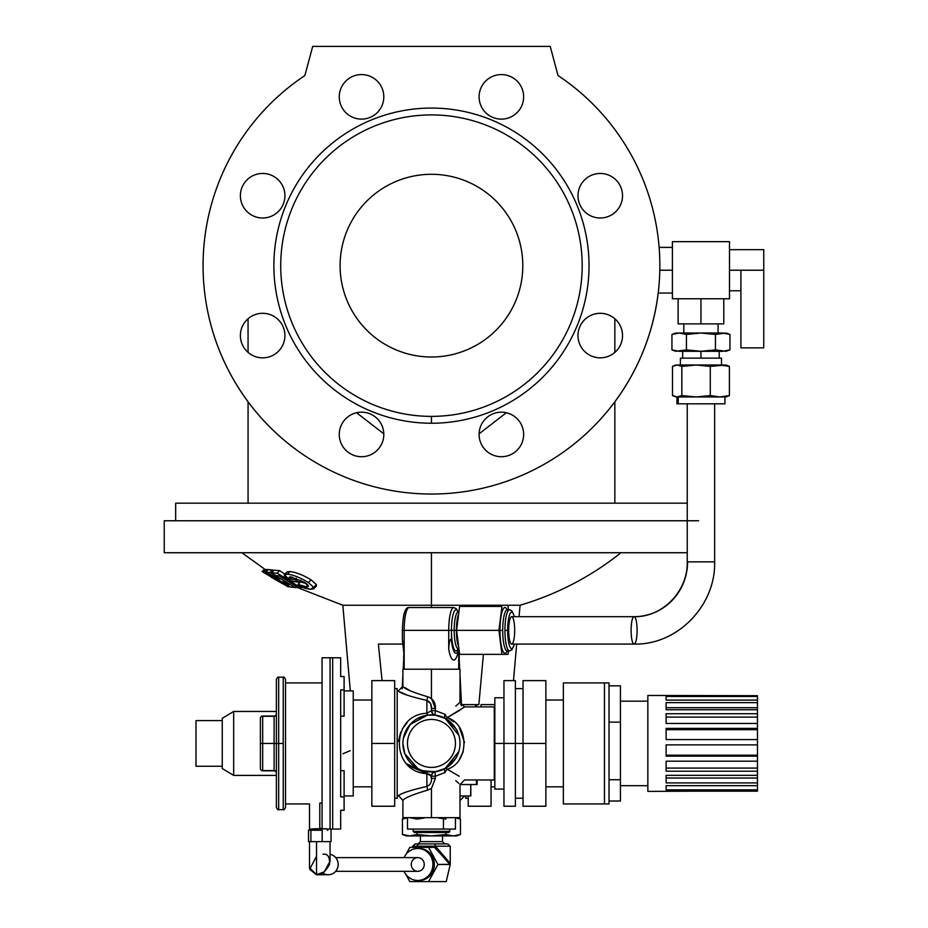 <?xml version="1.0" encoding="UTF-8"?>
<svg xmlns="http://www.w3.org/2000/svg" width="928" height="928" viewBox="0 0 928 928"><rect width="100%" height="100%" fill="white"/><g stroke="black" fill="none" stroke-linecap="round" stroke-linejoin="round"><path stroke-width="1.39" d="M476.772 706.881L476.772 704.607L476.772 706.881M475.496 704.607L475.496 706.881L475.496 704.607L478.86 704.607L461.564 704.607L475.496 704.607M353.232 700.037L371.85 700.037L353.232 700.037L353.232 795.957L344.102 795.957L353.232 795.957L353.232 690.896L344.102 690.896M344.102 716.138L340.669 716.138L344.102 716.138L344.102 689.933L344.102 716.138M340.669 770.716L344.102 770.716L344.102 810.306L340.669 810.306L344.102 810.306L344.102 770.716L340.669 770.716M262.682 716.3L262.682 743.432L274.096 743.432L274.096 716.3L262.682 716.3A2.285 2.007 180 0 0 260.397 718.307L260.397 743.432L262.682 743.432L262.682 716.3L274.096 716.3A2.285 2.007 180 0 0 276.382 714.282A2.285 2.007 0 0 1 274.096 716.3L274.096 716.022A2.285 2.285 0 0 0 276.382 713.736A2.285 2.285 0 0 1 274.096 716.022L274.096 770.565A2.285 2.007 180 0 1 276.382 772.572A2.285 2.007 -0 0 0 274.096 770.565L274.096 770.832A2.285 2.285 0 0 1 276.382 773.117A2.285 2.285 0 0 0 274.096 770.832L262.682 770.832A2.285 2.285 0 0 1 260.397 768.546A2.285 2.285 0 0 0 262.682 770.832L262.682 770.565A2.285 2.007 180 0 1 260.397 768.546A2.285 2.007 0 0 0 262.682 770.565L262.682 743.432L260.397 743.432L260.397 768.546L260.397 718.307A2.285 2.285 0 0 1 262.682 716.022L262.682 716.022A2.285 2.285 0 0 0 260.397 718.307A2.285 2.007 0 0 1 262.682 716.3M276.382 743.432L274.096 743.432L276.382 743.432L276.382 807.372C277.402 809.518 278.168 810.283 278.667 809.657L278.667 677.196L278.667 743.432L276.382 743.432L278.667 743.432L278.667 809.657L283.237 809.657L283.237 743.432L283.237 809.657C283.794 810.237 284.548 809.483 285.522 807.372L285.522 679.482C284.548 677.382 283.794 676.616 283.237 677.196L283.237 743.432L283.237 677.196L278.667 677.196C278.11 676.616 277.344 677.382 276.382 679.482L276.382 743.432M203.07 265.652A228.381 228.381 0 0 1 304.883 75.539A228.381 228.381 0 0 0 203.07 265.652A228.381 228.381 0 0 0 539.284 466.981A228.381 228.381 0 0 0 558.03 75.539L550.211 46.4L312.701 46.4L304.883 75.539L312.701 46.4L550.211 46.4L558.03 75.539A228.381 228.381 0 0 1 539.284 466.981A228.381 228.381 0 0 1 203.07 265.652A228.381 228.381 0 0 0 248.066 401.766L248.066 503.173M175.67 520.759L175.67 503.173L175.67 520.759L164.349 520.759L698.564 520.759L164.244 520.759L164.244 552.728L687.242 552.728M687.242 503.173L175.67 503.173M356.561 412.74L383.798 433.805L356.561 412.74M479.115 433.805L506.34 412.74L479.115 433.805M614.846 318.745L614.846 352.385L614.846 318.745M614.846 401.766L614.846 503.173L614.846 401.766A228.381 228.381 0 0 0 658.184 293.051L672.406 293.051M479.103 434.443A22.272 22.272 0 0 1 512.511 415.164A22.272 22.272 0 0 1 512.511 453.734A22.272 22.272 0 0 1 479.103 434.443A22.272 22.272 0 0 0 512.511 453.734A22.272 22.272 0 0 0 512.511 415.164A22.272 22.272 0 0 0 479.103 434.443M577.982 335.565A22.272 22.272 0 0 1 611.39 316.286A22.272 22.272 0 0 1 611.39 354.856A22.272 22.272 0 0 1 577.982 335.565A22.272 22.272 0 0 0 611.39 354.856A22.272 22.272 0 0 0 611.39 316.286A22.272 22.272 0 0 0 577.982 335.565M600.254 217.999A22.272 22.272 0 0 1 580.974 184.591A22.272 22.272 0 0 1 619.544 184.591A22.272 22.272 0 0 1 600.254 217.999A22.272 22.272 0 0 0 619.544 184.591A22.272 22.272 0 0 0 580.974 184.591A22.272 22.272 0 0 0 600.254 217.999M501.375 119.12A22.272 22.272 0 0 1 482.084 85.712A22.272 22.272 0 0 1 520.654 85.712A22.272 22.272 0 0 1 501.375 119.12A22.272 22.272 0 0 0 520.654 85.712A22.272 22.272 0 0 0 482.084 85.712A22.272 22.272 0 0 0 501.375 119.12M361.537 119.12A22.272 22.272 0 0 1 342.246 85.712A22.272 22.272 0 0 1 380.816 85.712A22.272 22.272 0 0 1 361.537 119.12A22.272 22.272 0 0 0 380.816 85.712A22.272 22.272 0 0 0 342.246 85.712A22.272 22.272 0 0 0 361.537 119.12M262.659 217.999A22.272 22.272 0 0 1 243.368 184.591A22.272 22.272 0 0 1 281.938 184.591A22.272 22.272 0 0 1 262.659 217.999A22.272 22.272 0 0 0 281.938 184.591A22.272 22.272 0 0 0 243.368 184.591A22.272 22.272 0 0 0 262.659 217.999M240.387 335.565A22.272 22.272 0 0 1 273.795 316.286A22.272 22.272 0 0 1 273.795 354.856A22.272 22.272 0 0 1 240.387 335.565A22.272 22.272 0 0 0 273.795 354.856A22.272 22.272 0 0 0 273.795 316.286A22.272 22.272 0 0 0 240.387 335.565M339.265 434.443A22.272 22.272 0 0 1 372.673 415.164A22.272 22.272 0 0 1 372.673 453.734A22.272 22.272 0 0 1 339.265 434.443A22.272 22.272 0 0 0 372.673 453.734A22.272 22.272 0 0 0 372.673 415.164A22.272 22.272 0 0 0 339.265 434.443M431.45 423.238A157.586 157.586 0 0 1 294.988 186.853A157.586 157.586 0 0 1 567.924 186.853A157.586 157.586 0 0 1 431.45 423.238A157.586 157.586 0 0 0 567.924 186.853A157.586 157.586 0 0 0 294.988 186.853A157.586 157.586 0 0 0 431.45 423.238L431.45 416.382A150.73 150.73 0 0 0 561.997 190.286A150.73 150.73 0 0 0 300.916 190.286A150.73 150.73 0 0 0 431.45 416.382A150.73 150.73 0 0 1 300.916 190.286A150.73 150.73 0 0 1 561.997 190.286A150.73 150.73 0 0 1 431.45 416.382L431.45 423.238M340.1 265.652A91.35 91.35 0 0 1 477.131 186.54A91.35 91.35 0 0 1 477.131 344.764A91.35 91.35 0 0 1 340.1 265.652A91.35 91.35 0 0 0 477.131 344.764A91.35 91.35 0 0 0 477.131 186.54A91.35 91.35 0 0 0 340.1 265.652M481.029 704.607L494.833 704.607L481.029 704.607L481.029 706.881L481.029 704.607M431.45 605.253L520.086 605.253L431.45 605.253L431.45 552.728L431.45 605.253L342.826 605.253L431.45 605.253L431.45 607.538L431.45 605.253M264.851 569.27L266.046 569.908L264.851 569.27L262.38 571.752L264.851 569.27L241.895 552.728L165.857 552.728L621.018 552.728C590.753 576.74 557.113 594.245 520.086 605.253L519.077 616.679M266.464 569.502L267.856 569.896L267.113 569.421L264.619 571.903L290.36 586.96L271.347 577.297L288.098 586.832L262.38 571.752L265.257 569.421L262.786 571.892L280.616 582.111L263.981 571.984L266.464 569.502M274.143 570.175L279.676 570.65L284.884 574.13L279.676 570.65L277.124 573.202L301.229 588.004L298.909 587.876L279.026 575.905L275.813 575.557L271.614 572.692L274.143 570.175L271.614 572.692L277.124 573.202L279.676 570.65L274.143 570.175M297.865 582.065L299.512 583.004L297.865 582.065M300.718 581.798L306.727 583.816L300.718 581.798L298.097 584.42L300.718 581.798M290 571.544C296.009 572.228 303.038 574.989 311.112 579.849L316.39 584.628L311.112 579.849C303.038 574.989 296.009 572.228 290 571.544L287.065 571.961L284.467 574.548L287.39 574.165L290 571.544L287.39 574.165C293.364 574.873 300.359 577.68 308.409 582.552L311.112 579.849L308.409 582.552L313.687 587.331L316.39 584.628L313.687 587.331L313.652 588.816L310.428 589.315L305.15 588.259L298.851 585.951L298.097 584.42L306.159 586.809L307.934 585.034L306.159 586.809L308.2 586.496L304.848 582.459L291.067 576.949L289.188 577.193L290.046 579.014L291.984 577.077L290.046 579.014L294.965 579.548L296.264 578.237L294.965 579.548L298.828 582.158L300.811 580.174L298.828 582.158L290.406 581.125L284.467 574.56M268.192 569.56L273.632 570.685L272.53 569.954L270.013 572.472L295.092 587.436L290.731 587.064L285.905 584.443L286.694 583.642L285.905 584.443L288.678 584.756L284.061 582.134L281.288 581.81L276.695 579.084L277.542 578.237L276.695 579.084L279.456 579.408L265.698 572.054L268.192 569.56L265.698 572.054L270.013 572.472L272.53 569.954L268.192 569.56M483.407 654.356L478.86 704.607L483.407 654.356M382.069 680.618L378.369 644.078L402.938 644.078L378.369 644.078L382.069 680.618M313.652 588.816L316.344 586.113L316.39 584.628M302.018 587.215L301.229 588.004L302.018 587.215M296.16 586.368L295.092 587.436L296.16 586.368M288.968 586.821L287.808 586.682L288.968 586.821M262.125 571.567L264.584 569.108L262.125 571.567M289.142 586.786L290.151 586.89L289.142 586.786M295.893 587.598L292.981 587.343L295.893 587.598M296.229 587.459L297.215 587.586L296.229 587.459M290.36 586.96L264.619 571.903L280.616 582.111L262.38 571.752L288.098 586.832L271.347 577.297L290.36 586.96M295.092 587.436L270.013 572.472L265.698 572.054L279.456 579.408L276.695 579.084L281.288 581.81L284.061 582.134L288.678 584.756L285.905 584.443L290.731 587.064L295.092 587.436M301.229 588.004L277.124 573.202L271.614 572.692L275.813 575.557L279.026 575.905L298.909 587.876L301.229 588.004M298.851 585.951L310.428 589.315L313.687 587.331L308.409 582.552C300.359 577.68 293.364 574.873 287.39 574.165C282.669 573.945 283.365 576.056 289.466 580.51L298.828 582.158L294.965 579.548L290.046 579.014C288.527 577.39 288.863 576.706 291.067 576.949L304.848 582.459C309.047 585.487 309.488 586.937 306.159 586.809L298.097 584.42L298.851 585.951M458.826 649.136L459.267 657.778L458.826 649.136M403.645 657.778L403.982 651.108L403.645 657.778M460.613 704.607L461.564 704.607L460.613 704.607M637.095 630.379A13.7 3.004 90 0 0 634.102 616.679L634.102 616.679A13.7 3.004 -90 0 1 637.095 630.379A13.7 3.004 -90 0 1 634.102 644.078A13.7 3.004 -90 0 1 631.098 630.379A13.7 3.004 -90 0 1 634.102 616.679A13.7 3.004 90 0 0 631.098 630.379A13.7 3.004 90 0 0 634.102 644.078L511.676 644.078A13.7 3.004 90 0 1 508.672 630.379A13.7 3.004 90 0 1 511.676 616.679L634.102 616.679A54.81 53.476 90 0 0 687.578 561.858M634.102 616.679C662.325 617.456 687.961 591.322 687.242 561.858L714.653 561.858L687.242 561.858L687.242 403.819M406.928 763.895L426.892 773.604L426.892 786.422C409.758 790.401 400.235 793.579 398.344 795.957C400.27 793.568 409.782 790.389 426.892 786.422L426.892 773.604C390.27 772.328 390.224 714.56 426.892 713.249L427.518 715.152L431.45 714.885A28.548 28.548 0 0 0 406.731 757.7A28.548 28.548 0 0 0 456.182 757.7A28.548 28.548 0 0 0 427.518 715.152A28.548 28.548 0 0 1 456.182 757.7A28.548 28.548 0 0 1 406.731 757.7A28.548 28.548 0 0 1 431.45 714.885L427.518 715.152A28.548 28.548 0 0 0 410.014 724.582A28.548 28.548 0 0 1 427.518 715.152L435.684 715.198L427.518 715.152L410.014 724.582A28.548 28.548 0 0 0 417.762 768.477L404.817 753.687L402.903 743.444M455.787 706.138L459.998 702.322L459.998 669.204L449.987 669.204L457.492 669.204M430.557 703.586L426.892 700.431L426.892 713.249L426.892 700.431A4.57 0.626 95.6 0 0 427.518 696.696C412.357 692.172 404.144 688.715 402.903 686.337C404.179 688.738 412.38 692.184 427.518 696.696C412.38 692.184 404.179 688.738 402.903 686.337C404.144 688.715 412.357 692.172 427.518 696.696L431.45 698.424L431.45 669.204L409.735 669.204L443.166 669.204L431.45 669.204L431.45 698.424L435.394 708.435L435.394 710.628L445.127 714.363C464.313 699.26 464.313 699.26 445.127 714.363L435.394 710.628L435.394 708.435L431.45 708.435L431.45 710.628L431.45 708.435C431.752 704.607 430.232 701.939 426.892 700.431C409.77 696.452 400.258 693.274 398.344 690.896L397.196 690.896L398.344 690.896C400.258 693.274 409.77 696.452 426.892 700.431C430.244 701.951 431.764 704.619 431.45 708.435L430.569 703.598M400.71 692.137L406.951 695.06L400.722 692.137M458.815 735.278L445.127 718.365A28.548 28.548 0 0 1 435.684 771.655L435.394 771.702A28.548 28.548 0 0 1 427.518 771.702A28.548 28.548 0 0 0 435.394 771.702L445.127 768.488A28.548 28.548 0 0 0 445.127 718.365L435.394 715.152A4.57 4.57 0 0 1 431.833 712.449M403.39 738.189A28.548 28.548 0 0 1 410.014 724.582L403.39 738.189L410.014 724.582L427.414 715.163M398.727 795.748L402.903 800.528L402.903 817.649L431.45 817.649L431.45 788.429L435.394 778.418L435.394 776.226L445.127 772.502C464.313 787.594 464.313 787.594 445.127 772.502L435.394 776.226L435.394 778.418L431.45 778.418C431.764 782.234 430.244 784.902 426.892 786.422C430.244 784.902 431.764 782.234 431.45 778.418L431.45 776.226L431.45 778.418L435.394 778.418L431.45 788.429L431.45 817.649L459.998 817.649L459.998 784.531L477.085 784.531L477.085 779.972L477.131 784.531L476.47 784.531L476.47 779.972L476.47 784.531L459.998 784.531L464.568 779.972L494.264 779.972L494.264 706.881L464.568 706.881L447.319 717.588C469.452 724.756 469.487 762.074 447.319 769.266C469.464 782.617 469.464 782.617 447.319 769.266A4.57 1.972 61.4 0 0 445.127 768.488L455.625 758.617M458.815 751.599L445.266 768.407M404.886 732.992L410.025 724.559L404.886 732.992M433.596 771.899L435.394 771.702A4.57 4.57 0 0 0 435.383 771.702L435.383 771.702A4.57 4.57 0 0 0 431.45 776.226L435.394 776.226L431.45 776.226L426.892 773.604L431.45 776.226A4.57 4.57 0 0 1 435.394 771.702L435.394 771.702A4.57 0.626 -97.9 0 0 435.394 776.226A4.57 0.626 82.1 0 1 435.394 771.702L434.664 771.794M459.383 759.243L463.258 751.645M464.557 742.586L459.488 727.761M453.978 721.845L447.366 717.611M458.838 751.518L445.127 768.488A4.57 1.972 -118.6 0 1 447.319 769.266C469.464 782.617 469.464 782.617 447.319 769.266A4.57 1.972 -61.4 0 0 445.127 772.502C464.313 787.594 464.313 787.594 445.127 772.502A4.57 1.972 61.4 0 1 445.127 768.488A4.57 1.972 -118.6 0 0 445.127 772.502A4.57 1.972 118.6 0 1 447.319 769.266C469.487 762.074 469.452 724.756 447.319 717.588L459.348 710.512M463.142 707.902L459.43 710.454L464.568 706.881L494.264 706.881M427.518 790.157C412.38 794.67 404.179 798.115 402.903 800.528C404.156 798.126 412.357 794.681 427.518 790.157C412.357 794.681 404.156 798.126 402.903 800.528C404.179 798.115 412.38 794.67 427.518 790.157A4.57 0.626 84.4 0 0 426.892 786.422A4.57 0.626 -95.6 0 1 427.518 790.157L431.45 788.429M409.944 690.641L404.794 687.578L409.944 690.652M404.167 669.204L404.167 630.379L402.381 630.379L448.734 630.379L404.167 630.379A22.84 5 -90 0 1 409.167 607.538A22.84 5 90 0 0 404.167 630.379L404.167 669.204L409.735 669.204L402.903 669.204L402.903 686.337L398.344 690.896M417.797 718.365L427.854 715.105L426.892 713.249L431.45 710.628A4.57 4.57 0 0 0 435.394 715.152A4.57 0.626 97.9 0 1 435.394 710.628L431.45 710.628L435.394 710.628A4.57 0.626 -82.1 0 0 435.394 715.152A4.57 4.57 0 0 1 431.45 710.628L431.45 708.435L435.394 708.435L431.45 698.424L427.518 696.696C432.97 698.494 435.592 702.403 435.394 708.435M447.319 769.266L459.198 776.249M458.826 783.441L455.718 780.645M455.648 728.271L445.127 718.365A4.57 1.972 118.6 0 1 445.127 714.363A4.57 1.972 -61.4 0 0 445.127 718.365A4.57 1.972 118.6 0 0 447.319 717.588A4.57 1.972 -61.4 0 1 445.127 718.365L455.602 728.202M447.319 717.588A4.57 1.972 61.4 0 1 445.127 714.363C464.313 699.26 464.313 699.26 445.127 714.363A4.57 1.972 -118.6 0 0 447.319 717.588L464.568 706.881L459.998 702.322M445.127 768.488L445.904 768.048M458.826 703.412L459.546 702.74M431.45 778.418L430.569 774.752L426.892 773.604L427.518 771.702L426.892 773.604L409.236 766.018M435.139 771.736L423.423 770.82M434.861 715.047L435.36 715.152C433.944 715.372 432.645 713.864 431.45 710.628L426.892 713.249C390.224 714.56 390.27 772.328 426.892 773.604M435.139 715.117L431.45 714.885M427.518 696.696A4.57 0.626 -84.4 0 1 426.892 700.431C430.232 701.939 431.752 704.607 431.45 708.435M398.425 741.24L400.676 732.192M402.358 728.874L407.056 722.831M431.068 771.968L434.455 771.818M426.892 786.422C409.782 790.389 400.27 793.568 398.344 795.957C400.235 793.579 409.758 790.401 426.892 786.422M394.69 798.242L397.196 798.242L397.196 688.611L394.69 688.611L397.196 688.611M491.063 779.972L491.063 806.235L468.222 806.235L468.222 795.957L468.222 806.235L491.063 806.235L491.063 779.972M222.256 766.261L195.994 766.261L195.994 720.592L222.256 720.592L222.256 768.546L222.256 720.592L195.994 720.592L195.994 766.261L222.256 766.261M276.382 711.451L233.67 711.451L233.67 775.402L222.256 768.546L233.67 775.402L233.67 711.451L222.256 718.307L222.256 720.592M233.67 775.402L276.382 775.402L233.67 775.402M394.69 806.235L371.85 806.235L394.69 806.235L394.69 743.432L371.85 743.432L371.85 806.235L371.85 743.432L394.69 743.432L394.69 680.618L371.85 680.618L371.85 743.432L371.85 680.618L394.69 680.618L394.69 806.235M285.522 743.432L285.522 682.904L322.062 682.904L322.062 828.449L319.777 828.449C306.518 829.122 306.518 829.122 319.777 828.449L319.777 803.068L322.062 803.068L319.777 803.068L319.777 828.449L322.062 828.449L322.062 657.778L330.055 657.778L330.055 829.075L330.055 657.778L332.676 657.778L332.676 829.075L332.676 657.778L340.669 657.778L340.669 676.547L344.102 676.547L344.102 689.933L340.669 689.933L344.102 689.933L344.102 676.547L340.669 676.547M309.5 841.638L309.5 867.715L316.529 874.744L316.529 841.638L316.529 874.744L324.301 871.798L330.055 861.23L330.055 841.638M323.025 854.189C327.816 853.609 329.985 857.031 329.533 864.467C325.287 871.902 320.96 875.336 316.529 874.744L309.639 869.304L316.529 856.242M316.529 874.744L328.431 874.744A10.278 9.756 -90 0 0 330.055 854.34A10.278 9.756 90 0 1 337.432 868.399A10.278 9.756 90 0 1 322.782 872.854M322.167 830.212L310.903 830.212L322.167 830.212L322.167 841.638L322.167 830.212M308.514 830.212L310.903 830.212L308.514 830.212L308.514 841.638L308.514 830.212M309.708 841.638L308.514 841.638L310.903 841.638L310.903 830.212L310.903 841.638L331.041 841.638L331.041 830.212L331.041 841.638L309.708 841.638M327.364 830.212L327.364 829.029C324.556 828.333 308.49 829.087 312.191 829.04C314.963 828.333 331.076 829.087 327.364 829.029L327.364 830.212M335.692 871.322L417.762 871.322A6.856 6.496 -90 0 0 424.258 864.467A6.856 6.496 -90 0 0 417.762 857.623L335.692 857.623M455.439 817.8L460.462 819.064L460.462 834.504L453.212 835.919L445.962 834.504L431.45 835.919L456.576 835.919L460.462 834.504L460.462 819.064L455.439 817.8M402.45 819.064L407.473 817.8L402.45 819.064L402.45 834.504L402.45 819.064L406.336 817.649M409.7 817.649L416.95 819.064L409.7 817.649M402.45 834.504L406.336 835.919L409.7 835.919L402.45 834.504L409.7 835.919L431.45 835.919L416.95 834.504L409.7 835.919L416.95 834.504L431.45 835.919L445.962 834.504L431.45 835.919L409.7 835.919C405.246 835.919 405.246 835.919 409.7 835.919M445.962 834.504L445.962 832.497L445.962 834.504L453.212 835.919L460.462 834.504M445.962 819.064L438.944 818.055M423.968 818.055L416.95 819.064M416.95 832.497L416.95 834.504L416.95 832.497M453.212 835.919C457.666 835.919 457.666 835.919 453.212 835.919L431.45 835.919M417.762 848.482A15.985 15.173 90 0 1 432.924 864.467A15.985 15.173 90 0 1 417.762 880.463A15.985 15.173 90 0 1 404.051 871.322A15.985 15.173 -90 0 0 422.17 879.767A15.985 15.173 -90 0 0 432.761 862.124A15.985 15.173 -90 0 0 417.762 848.482L419.201 848.482L417.762 848.482A15.985 15.173 -90 0 0 404.051 857.623A15.985 15.173 90 0 1 417.762 848.482M417.762 880.463L419.201 880.463A15.985 15.173 -90 0 0 434.374 864.467A15.985 15.173 -90 0 0 419.201 848.482A15.985 15.173 90 0 1 434.362 864.85A15.985 15.173 90 0 1 418.482 880.44M415.709 847.345L416.66 846.197A2.285 1.694 -166.9 0 1 416.66 846.661L415.709 847.345M435.07 847.345A2.285 1.148 139.2 0 1 435.429 846.197L434.478 847.345L450.254 864.328L450.219 863.33L435.429 846.197L416.66 846.197L416.486 846.986L416.66 846.197L435.429 846.197A2.285 1.148 -40.8 0 0 435.07 847.345L435.429 846.197L450.219 846.197L447.725 843.912L434.907 843.912L435.429 846.197L434.907 843.912L418.632 843.912L416.66 846.197L418.632 843.912L415.187 843.912L412.693 846.197L416.66 846.197L412.693 846.197L415.187 843.912L447.725 843.912L450.219 846.197L450.254 864.328L446.24 881.6L409.816 881.6L405.884 874.42L409.816 881.6L446.24 881.6L450.254 864.328L437.97 864.467L428.585 881.6L437.97 864.467L449.86 864.467L435.07 847.345M442.528 835.919L442.528 841.638L420.384 841.638L442.528 841.638L444.814 843.912M418.783 843.912L434.907 843.912M412.693 846.197L412.693 847.345L412.693 846.197M450.219 863.33L450.219 846.197L435.429 846.197L450.219 863.33M428.585 847.345L434.478 847.345L428.585 847.345L437.97 864.467L428.585 847.345L409.816 847.345L428.585 847.345M405.884 854.526L409.816 847.345L405.884 854.526M412.682 860.198A6.856 6.496 90 0 1 423.806 861.973A6.856 6.496 90 0 1 416.788 871.241A6.856 6.496 90 0 1 412.682 860.198M274.096 716.022L262.682 716.022L274.096 716.022M278.667 743.432L283.237 743.432L278.667 743.432M274.096 743.432L262.682 743.432L262.682 770.565L274.096 770.565L274.096 743.432M319.777 803.068C306.518 804.031 306.518 804.031 319.777 803.068M319.777 828.449C306.518 829.122 306.518 829.122 319.777 828.449M340.669 796.92L344.102 796.92L340.669 796.92L340.669 689.933L340.669 796.92M342.954 753.71L350.227 750.694M332.676 829.075L340.669 829.075L340.669 810.306L340.669 829.075L327.758 829.075L327.77 830.212M470.682 795.957L470.682 784.531L470.682 795.957L459.998 795.957L470.682 795.957M413.18 829.075L413.18 831.36L414.329 832.497L448.584 832.497A1.137 1.137 0 0 0 449.72 831.36L413.18 831.36L449.72 831.36A1.137 1.137 0 0 1 448.584 832.497M449.72 831.36L449.72 829.075L449.72 831.36M465.717 795.957L465.717 798.242L468.222 798.242L465.717 798.242M503.962 697.752L494.833 697.752L494.833 743.432L503.962 743.432L503.962 806.235L515.388 806.235L515.388 743.432L523.032 743.432L515.388 743.432L515.388 680.618L515.388 806.235L503.962 806.235L503.962 680.618L503.962 743.432L494.833 743.432L494.833 789.102L503.962 789.102M515.388 743.432L503.962 743.432L515.388 743.432M515.388 680.618L503.962 680.618L515.388 680.618M523.032 806.235L523.032 680.618L523.032 806.235L545.873 806.235L523.032 806.235M647.848 736.298L647.848 701.174L620.438 701.174M647.848 695.466L647.848 791.387L757.468 790.888L757.468 789.832L666.118 789.832L666.118 785.668L757.468 785.668L757.468 782.907L666.118 782.907L666.118 775.344L757.468 775.344L757.468 771.203L666.118 771.203L666.118 761.18L757.468 761.18L757.468 756.158L666.118 756.158L666.118 744.871L757.468 744.871L757.468 739.57L666.118 739.57L666.118 728.387L757.468 728.387L757.468 723.457L666.118 723.457L666.118 713.713L757.468 713.713L757.468 709.746L666.118 709.746L666.118 702.635L757.468 702.635L757.468 700.095L666.118 700.095L666.118 696.464L757.468 696.464L757.468 695.675L647.848 695.466M757.468 791.178L666.118 791.178L757.468 791.178M666.118 695.675L757.468 695.675L757.468 790.888L666.118 791.178M757.468 785.668L666.118 785.668L666.118 789.832L757.468 789.832L757.468 785.668M757.468 775.344L666.118 775.344L666.118 782.907L757.468 782.907L757.468 775.344M666.118 778.024L757.468 778.024L666.118 778.024L666.118 775.344M757.468 761.18L666.118 761.18L666.118 771.203L757.468 771.203L757.468 761.18M666.118 768.094L757.468 768.094L666.118 768.094M757.468 744.871L666.118 744.871L666.118 756.158L757.468 756.158L757.468 744.871M666.118 755.195L757.468 755.195L666.118 755.195M666.118 729.675L757.468 729.675L757.468 728.387L666.118 728.387L666.118 739.57L757.468 739.57L757.468 729.675L666.118 729.675M666.118 717.112L757.468 717.112L757.468 713.713L666.118 713.713L666.118 723.457L757.468 723.457L757.468 717.112L666.118 717.112M666.118 707.716L757.468 707.716L757.468 702.635L666.118 702.635L666.118 709.746L757.468 709.746L757.468 707.716L666.118 707.716L666.118 709.746M757.468 696.464L666.118 696.464L666.118 700.095L757.468 700.095L757.468 696.464M609.023 685.838L620.438 685.838L620.438 801.015L620.438 685.838L609.023 685.838L609.023 801.015L620.438 801.015L609.023 801.015M604.453 803.95L609.023 803.95L609.023 682.904L563.342 682.904L563.342 803.95L604.453 803.95L604.453 682.904L604.453 803.95L563.342 803.95M545.873 786.816L563.342 786.816L545.873 786.816M609.023 722.135L620.438 722.135L609.023 722.135M609.023 779.729L620.438 779.729L609.023 779.729M545.873 743.432L545.873 806.235L545.873 743.432L523.032 743.432L545.873 743.432L545.873 680.618L545.873 743.432M545.873 680.618L523.032 680.618L545.873 680.618M449.987 669.204L443.166 669.204L449.987 669.204M454.186 630.379L451.46 630.379L451.46 640.332A22.84 5 90 0 0 458.919 648.823A22.84 5 -90 0 1 457.469 652.164A22.84 5 -90 0 1 451.46 640.332C449.72 636.654 448.618 646.712 448.734 649.345L448.734 630.379A22.84 5 -90 0 1 453.734 607.538A22.84 5 90 0 0 448.734 630.379L454.186 630.379A18.27 4.002 90 0 0 458.2 648.649A18.27 4.002 -90 0 1 454.186 630.379L456.425 630.379A18.27 4.002 -90 0 1 458.664 613.976A18.27 4.002 90 0 0 456.425 630.379L454.186 630.379A18.27 4.002 -90 0 1 458.2 612.109A18.27 4.002 90 0 0 454.186 630.379L451.46 630.379L454.186 630.379M456.588 630.379L459.615 606.402L456.588 630.379L459.615 654.356L456.588 630.379L498.928 630.379L501.955 654.356L508.022 654.356L508.463 650.934L508.022 654.356L501.955 654.356L498.928 630.379L456.425 630.379A18.27 4.002 90 0 0 458.664 646.781A18.27 4.002 -90 0 1 456.425 630.379L456.588 630.379M507.674 630.379A18.27 4.002 90 0 0 510.029 647.025A18.27 4.002 90 0 0 514.321 644.078A18.27 4.002 -90 0 1 510.029 647.025A18.27 4.002 -90 0 1 507.674 630.379L504.948 630.379A20.555 4.501 -90 0 1 509.449 609.824A20.555 4.501 90 0 0 504.948 630.379L507.674 630.379A18.27 4.002 -90 0 1 510.029 613.721A18.27 4.002 -90 0 1 514.321 616.679A18.27 4.002 90 0 0 510.029 613.721A18.27 4.002 90 0 0 507.674 630.379L504.948 630.379A20.555 4.501 90 0 0 509.449 650.934A20.555 4.501 -90 0 1 504.948 630.379L507.674 630.379M514.68 630.379A13.7 3.004 -90 0 1 510.18 642.246A13.7 3.004 -90 0 1 510.18 618.512A13.7 3.004 -90 0 1 514.68 630.379M506.839 609.893L507.222 609.824A20.555 4.501 90 0 0 502.709 630.379A20.555 4.501 90 0 0 507.222 650.934A20.555 4.501 -90 0 1 502.709 630.379A20.555 4.501 -90 0 1 507.222 609.824L510.203 609.916L512.001 610.995L514.448 616.679M501.955 606.402L498.928 630.379L501.955 606.402L459.615 606.402L501.955 606.402M508.463 609.824L508.022 606.402L508.463 609.824M499.983 630.379A22.84 5 -90 0 1 507.175 609.824A22.84 5 90 0 0 499.983 630.379A22.84 5 90 0 0 507.175 650.934A22.84 5 -90 0 1 499.983 630.379L502.709 630.379L499.983 630.379M459.615 654.356L501.955 654.356L459.615 654.356M458.026 648.66A20.555 4.501 -90 0 1 451.46 630.379A20.555 4.501 90 0 0 458.026 648.66M403.657 647.593A22.84 5 -90 0 1 402.439 640.332A22.84 5 90 0 0 403.657 647.593M458.734 649.414A29.684 6.508 -90 0 1 448.734 649.345A29.684 6.508 90 0 0 458.734 649.414M458.745 669.204L458.745 649.38L458.745 669.204M402.439 640.332C402.938 640.714 404.283 651.154 404.167 655.725L402.381 639.554L402.439 630.379M458.026 612.097A20.555 4.501 90 0 0 451.46 630.379A20.555 4.501 -90 0 1 458.026 612.097M448.734 649.345C448.618 646.712 449.72 636.654 451.46 640.332L451.46 630.379L448.734 630.379L448.734 649.345M431.45 719.444A23.977 23.977 0 0 0 410.686 755.415A23.977 23.977 0 0 0 452.226 755.415A23.977 23.977 0 0 0 431.45 719.444A23.977 23.977 0 0 1 452.226 755.415A23.977 23.977 0 0 1 410.686 755.415A23.977 23.977 0 0 1 431.45 719.444M407.473 817.649L407.473 829.075L455.439 829.075L455.439 817.649M443.445 829.075L443.445 817.649L443.445 829.075M676.964 396.964L676.964 403.819L678.24 403.819L678.24 396.964L678.24 403.819L724.93 403.819L724.93 396.964M729.501 241.663L729.501 298.77L672.406 298.77L672.406 241.663L729.501 241.663L672.406 241.663L672.406 298.77L729.501 298.77L729.501 241.663M672.406 270.222L659.796 270.222L672.406 270.222M678.113 298.77L678.113 323.884L723.782 323.884L723.782 298.77M700.953 323.884L700.953 298.77L700.953 323.884M763.756 270.222C763.756 243.809 763.756 243.809 763.756 270.222L763.756 347.872L740.915 347.872L763.756 347.872L763.756 270.222L740.915 270.222L740.915 347.872L740.915 270.222L729.501 270.222L763.756 270.222L763.756 249.667L729.501 249.667M672.498 366.409L675.828 364.994L674.412 365.504L677.162 364.994L681.825 366.409L696.058 364.994L677.162 364.994L672.498 366.409L672.498 395.56L677.162 396.964L672.498 395.56L672.498 366.409M705.837 364.994L696.058 364.994L710.28 366.409L719.838 364.994L696.058 364.994L681.825 366.409L681.825 395.56L677.162 396.964L696.058 396.964L681.825 395.56L696.058 396.964L726.067 396.964L729.396 395.56L719.838 396.964L710.28 395.56L696.058 396.964L677.162 396.964L681.825 395.56L681.825 366.409L677.162 364.994L719.838 364.994L729.396 366.409L726.067 364.994L710.28 366.409L710.28 395.56L719.838 396.964L696.058 396.964L710.28 395.56L710.28 366.409L696.058 364.994L700.953 364.994M675.097 396.674L677.162 396.964M724.733 396.964L719.838 396.964L729.396 395.56L729.396 366.409L719.838 364.994L724.733 364.994M729.396 366.409L729.396 395.56M682.683 358.138L721.508 358.138L680.398 358.138L682.683 358.138L682.683 351.294M729.953 334.44L722.703 333.024L729.953 334.44L726.067 333.024L715.453 334.44L700.953 333.024L715.453 334.44L722.703 333.024L700.953 333.024L686.442 334.44L700.953 333.024L679.192 333.024L671.942 334.44L679.192 333.024L686.442 334.44L686.442 349.879L700.953 351.294L700.953 358.138L700.953 351.294L686.442 349.879L679.192 351.294L671.942 349.879L679.192 351.294L722.703 351.294L715.453 349.879L700.953 351.294L715.453 349.879L726.067 351.294L729.953 349.879L722.703 351.294L729.953 349.879L729.953 334.44L729.953 349.879M671.942 349.879L675.828 351.294L686.442 349.879L686.442 334.44L679.192 333.024L675.828 333.024L671.942 334.44L671.942 349.879L671.942 334.44M715.453 334.44L715.453 349.879L715.453 334.44M679.192 333.024C674.737 333.024 674.737 333.024 679.192 333.024L700.953 333.024L686.442 334.44L700.953 333.024L722.703 333.024C727.158 333.024 727.158 333.024 722.703 333.024M700.953 333.024C722.692 333.024 722.692 333.024 700.953 333.024C679.203 333.024 679.203 333.024 700.953 333.024M679.192 351.294C674.737 351.294 674.737 351.294 679.192 351.294L722.703 351.294C727.158 351.294 727.158 351.294 722.703 351.294M672.498 395.56L674.366 396.43M686.442 349.879L700.953 351.294L686.442 349.879M248.066 318.745L248.066 352.385M350.32 690.896L342.826 605.253L295.684 586.844M513.486 680.618L516.687 644.078M459.105 657.778L459.708 669.204M459.998 674.842L461.564 705.756M402.172 688.808L402.903 674.842M403.204 669.204L403.796 657.778M714.653 561.858C715.778 605.694 677.254 645.192 634.102 644.078C677.254 645.192 715.778 605.694 714.653 561.858L714.653 403.819M398.344 795.957L397.196 795.957M431.45 776.226C432.193 773.326 433.492 771.818 435.383 771.702L435.684 771.655M434.176 714.804L432.494 713.528M427.518 771.702L428.133 771.783M494.833 786.816L491.063 786.816M311.785 830.212L311.785 829.064L309.5 829.075L309.5 803.95L285.522 803.95M460.462 819.064L456.576 817.649M420.384 835.919L420.384 841.638L418.099 843.912M371.85 786.816L353.232 786.816M470.832 795.957L470.832 784.531M477.131 779.972L477.131 784.531M459.998 800.528L464.568 795.957M515.388 798.242L523.032 798.242M515.388 688.611L523.032 688.611M647.848 785.68L620.438 785.68M545.873 700.037L563.342 700.037M402.381 630.379C403.007 611.9 405.745 607.074 409.167 607.538L453.734 607.538L456.286 608.652L458.246 612.109M506.839 650.864L509.449 650.934L512.001 649.751L514.448 644.078M458.896 612.109L457.759 612.213M458.896 648.649L457.759 648.544M672.406 247.382L659.112 247.382M740.915 290.766L729.501 290.766M719.223 351.294L719.223 358.138M683.82 333.024L683.82 323.884M718.075 333.024L718.075 323.884M680.398 364.994L680.398 358.138M721.508 364.994L721.508 358.138"/></g></svg>
